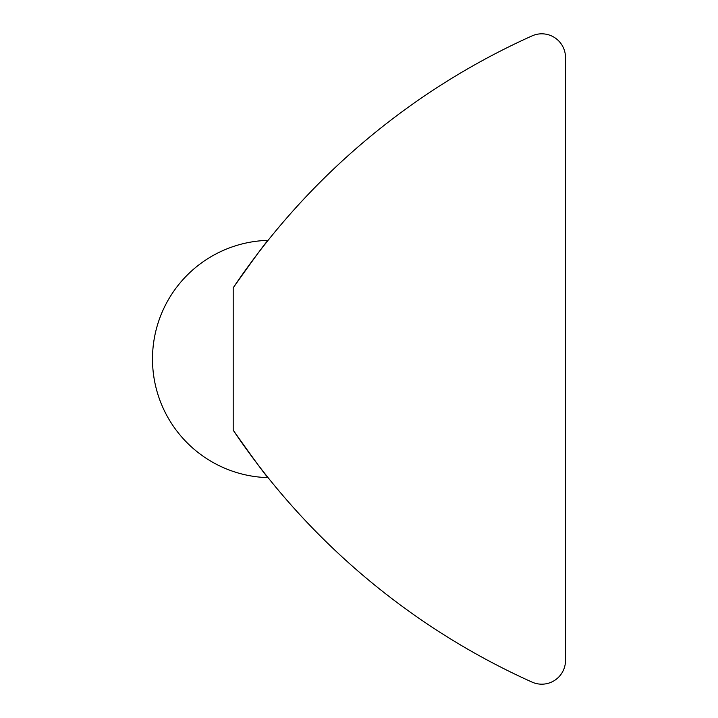 <?xml version="1.0" encoding="UTF-8"?>
<svg xmlns="http://www.w3.org/2000/svg" width="718" height="718" viewBox="0 0 718 718"><rect width="100%" height="100%" fill="white"/><g stroke="black" fill="none" stroke-linecap="round" stroke-linejoin="round"><path stroke-width="1.08" d="M233.197 287.81C254.576 257.618 266.199 241.795 268.074 240.359C266.199 241.795 254.576 257.618 233.197 287.81C254.576 257.618 266.199 241.795 268.074 240.359C266.199 241.795 254.576 257.618 233.197 287.81L233.197 430.19C254.576 460.382 266.199 476.205 268.074 477.641C266.199 476.205 254.576 460.382 233.197 430.19C254.576 460.382 266.199 476.205 268.074 477.641C266.199 476.205 254.576 460.382 233.197 430.19A712.103 712.103 0 0 0 532.038 682.1A23.739 23.739 0 0 0 565.506 660.452L565.506 57.548A23.739 23.739 0 0 0 532.038 35.9A712.103 712.103 0 0 0 233.197 287.81M268.074 240.359A118.685 118.685 0 0 0 152.494 359A118.685 118.685 0 0 0 268.074 477.641"/></g></svg>
